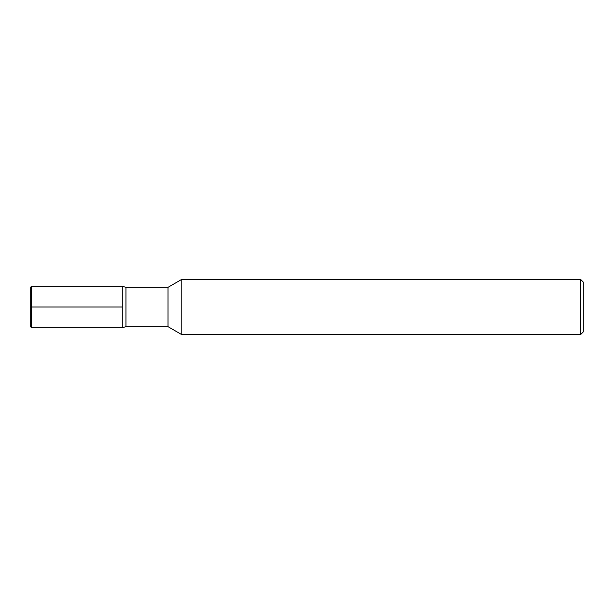 <?xml version="1.0" encoding="UTF-8"?>
<svg xmlns="http://www.w3.org/2000/svg" width="614" height="614" viewBox="0 0 614 614"><rect width="100%" height="100%" fill="white"/><g stroke="black" fill="none" stroke-linecap="round" stroke-linejoin="round"><path stroke-width="0.92" d="M580.537 334.63L580.537 279.37L583.3 282.133L583.3 331.867L580.537 334.63L181.775 334.63L168.021 326.671L125.947 326.671L125.947 287.329L122.293 286.277L31.567 286.277L30.7 287.145L30.7 326.855L31.567 327.722L31.567 286.277M125.947 326.671L122.293 327.722L122.293 286.277L122.293 327.722L31.567 327.722M168.021 326.671L168.021 287.329L125.947 287.329M181.775 334.63L181.775 279.37L168.021 287.329M122.293 307L30.7 307M580.537 279.37L181.775 279.37"/></g></svg>
